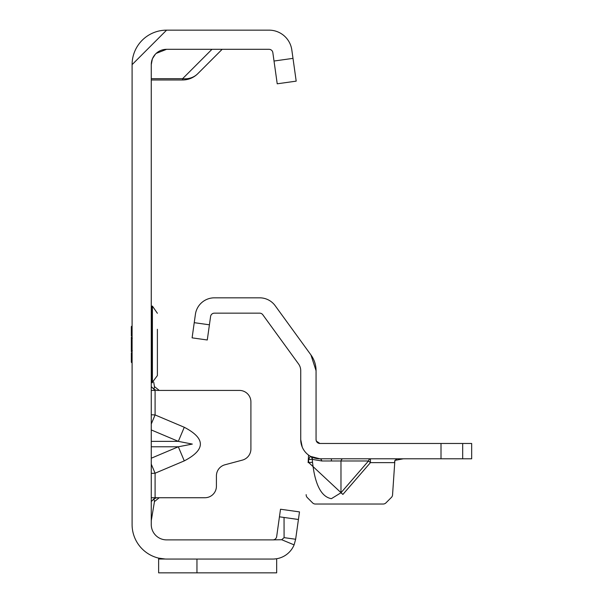 <?xml version="1.0" encoding="UTF-8"?>
<svg xmlns="http://www.w3.org/2000/svg" width="603" height="603" viewBox="0 0 603 603"><rect width="100%" height="100%" fill="white"/><g stroke="black" fill="none" stroke-linecap="round" stroke-linejoin="round"><path stroke-width="0.9" d="M151.263 424.007L155.092 414.939L151.263 414.766M151.263 429.931L178.322 441.366L192.319 444.079L178.322 446.785L184.277 460.88C205.729 449.68 205.729 438.479 184.277 427.271L155.092 414.939L155.092 390.42L151.263 390.42M152.318 59.056L151.263 64.642L151.263 524.557A15.331 15.331 0 0 0 166.594 539.889L272.873 539.889A3.829 3.829 0 0 0 276.671 536.587L279.445 516.824L284.043 517.464L284.081 537.635L295.643 539.255L294.106 544.878A22.997 22.997 0 0 1 272.873 559.049L166.594 559.049A34.492 34.492 0 0 1 132.095 524.557L132.095 64.642L166.594 30.15L269.044 30.15A22.997 22.997 0 0 1 291.814 49.943L296.194 81.141L277.222 83.802L272.835 52.612A3.829 3.829 0 0 0 269.044 49.31L166.594 49.31L156.147 53.418M151.263 473.393L155.092 473.212L151.263 464.144M151.263 497.731L159.154 497.731M152.499 58.604L155.348 54.225M276.671 536.587A3.829 3.829 0 0 1 272.873 539.889L281.707 539.73L284.081 537.635M158.627 558.122L165.245 559.026L158.627 559.026L158.627 558.122M279.445 516.824L280.516 509.234L299.487 511.894L298.425 519.492L284.043 517.464M298.425 519.492L295.643 539.255M281.707 539.73L294.106 544.878M273.973 559.026L276.671 558.74L273.973 559.026M196.955 559.049L196.955 572.85L276.671 572.85L276.671 559.026M151.263 64.642A15.331 15.331 0 0 1 166.594 49.31M132.095 64.642A34.492 34.492 0 0 1 166.594 30.15M277.222 83.802L296.194 81.141M276.671 572.85L158.627 572.85L158.627 559.026M222.16 49.31L197.784 73.687A21.459 19.085 -135 0 1 182.611 78.676L211.977 49.31M151.263 78.676L182.611 78.676L182.611 79.973A21.459 21.459 0 0 0 197.784 73.687A21.459 21.459 0 0 1 182.611 79.973L151.263 79.973M151.263 501.568L153.969 498.854L156.682 497.731L204.914 497.731A11.495 11.495 0 0 0 216.417 486.237L216.417 475.895A11.495 11.495 0 0 1 224.934 464.785L242.383 460.112A11.495 11.495 0 0 0 250.908 449.009L250.908 401.915A11.495 11.495 0 0 0 239.414 390.42L156.682 390.42L153.969 389.297L155.092 390.42M151.263 367.423L152.024 372.021M153.712 382.121L154.458 386.583L159.237 390.42M151.263 386.583L153.969 389.297L154.458 386.583M151.263 520.728L154.458 501.568L153.969 498.854M159.237 497.731L154.458 501.568M151.263 441.366L178.322 441.366L184.277 427.271M131.333 339.12L131.333 337.167M131.869 350.562A0.769 0.739 0 0 1 131.333 349.861L131.333 338.999A0.769 0.739 180 0 1 131.869 338.291M151.263 337.899L152.024 336.655L151.263 338.389M152.408 382.754L152.408 306.105L152.024 306.105L152.024 382.754L157.391 375.571L157.391 359.576M157.391 329.283L157.391 375.571M157.391 333.474L157.391 339.821M157.391 354.345L157.391 355.378M132.095 336.052L131.333 336.052L131.333 326.932A0.769 0.746 0 0 1 131.718 326.283A0.769 0.535 -109.1 0 1 131.846 326.208L131.846 326.208A0.769 0.535 -109.1 0 1 132.019 326.185M131.333 338.456L131.333 339.263M131.333 349.589L131.333 350.403M131.333 351.692L131.333 349.74M132.019 362.667A0.769 0.535 -70.9 0 1 131.718 362.569A0.769 0.746 180 0 1 131.333 361.928L131.333 352.8L132.095 352.8M157.391 358.702L157.391 359.215M132.095 350.592L132.095 350.132M132.095 338.728L131.718 350.057L131.333 349.861A0.769 0.769 0 0 0 131.974 350.614L132.306 350.675M131.333 361.988A0.769 0.769 0 0 0 131.725 362.659L131.718 362.637A0.769 0.746 0 0 1 131.333 361.988L131.333 362.011M131.718 326.215L131.725 326.2A0.769 0.769 0 0 0 131.333 326.864L131.333 326.864A0.769 0.746 180 0 1 131.718 326.215L132.095 325.989M151.263 363.232L152.024 364.875L151.263 363.85M151.263 350.471L152.024 352.205L151.263 350.961M151.263 325.009L152.024 323.984L151.263 325.628M131.718 331.635L132.095 331.936L131.333 332.095A0.769 0.528 0 0 1 131.718 331.635L131.718 326.283M131.718 357.217A0.769 0.528 180 0 1 131.333 356.765L132.095 356.916L131.718 362.569M131.333 361.928A0.769 0.769 0 0 0 131.846 362.652L132.095 362.735M132.095 338.26L131.333 338.999A0.769 0.769 0 0 1 131.974 338.238L132.306 338.185M342.896 458.8A3.829 2.126 -90 0 0 340.974 460.978L321.814 460.978L312.52 459.418A3.829 3.769 119 0 0 310.605 456.396L319.899 458.8A19.16 19.16 0 0 1 300.731 439.64L300.731 370.702A11.495 11.495 0 0 0 298.538 363.941L262.795 314.743A3.829 3.829 0 0 0 259.689 313.161L214.382 313.161A3.829 3.829 0 0 0 210.59 316.462L207.281 339.986L192.101 337.853L205.208 339.693M342.896 494.43L340.974 492.764L368.508 460.978A3.829 2.126 -90 0 1 370.423 458.8L370.423 462.637L342.896 494.43L308.751 462.584L312.52 462.252C315.037 484.729 321.331 496.872 331.394 498.673L340.974 492.764L340.974 460.978L368.508 460.978L370.423 462.637L394.52 462.637L394.882 460.413L392.553 494.912A3.829 3.829 0 0 1 391.437 497.385L385.92 502.902L391.437 497.385M462.689 458.8L462.689 443.469L471.667 443.469L471.667 458.8L319.899 458.8A3.829 2.126 90 0 1 321.814 460.978M404.447 458.8L402.239 458.808M396.661 459.237L394.882 460.413L403.309 458.8M462.689 443.469L319.892 443.469L316.364 441.125L316.062 439.64L316.379 441.17M308.125 462.637L308.585 455.107M312.61 502.902L307.289 497.581L312.61 502.902A3.829 3.829 0 0 0 315.316 504.025L383.207 504.025L315.316 504.025M306.173 494.641A3.829 3.829 0 0 0 307.289 497.581M383.207 504.025A3.829 3.829 0 0 0 385.92 502.902M310.387 456.275L308.487 459.607L312.256 459.267L312.52 462.252L312.256 459.267A3.829 3.769 119.8 0 0 310.387 456.275L310.605 456.396M318 442.964L317.562 442.677M319.899 443.469A3.829 3.829 0 0 1 316.062 439.64L316.062 370.702L310.937 354.933L275.194 305.729A19.16 19.16 0 0 0 259.689 297.829L214.382 297.829A19.16 19.16 0 0 0 195.41 314.329L192.101 337.853M316.062 370.702A26.826 26.826 0 0 0 310.937 354.933M302.231 447.072L300.731 439.64M151.263 458.22L178.322 446.785L151.263 446.785M184.277 460.88L155.092 473.212L155.092 497.731M274.018 61.031L292.998 58.363M151.263 355.378L152.024 355.378M151.263 352.8L152.024 352.8M151.263 336.052L152.024 336.052M151.263 333.474L152.024 333.474M131.333 333.474L132.095 333.474M132.095 355.378L131.333 355.378M331.394 458.8L331.394 460.715M308.751 462.584L308.487 459.607A22.997 22.997 0 0 1 308.321 459.509M209.414 324.806L194.234 322.673M441.012 458.8L441.012 443.469M152.408 306.105L157.391 313.281M151.263 363.044L152.024 363.813M151.263 325.808L152.024 325.04M151.263 363.865L152.024 364.875M151.263 324.994L152.024 323.984M151.263 337.853L152.024 336.655M151.263 351.006L152.024 352.205M132.095 326.125L131.846 326.208A0.769 0.769 0 0 0 131.333 326.932"/></g></svg>
